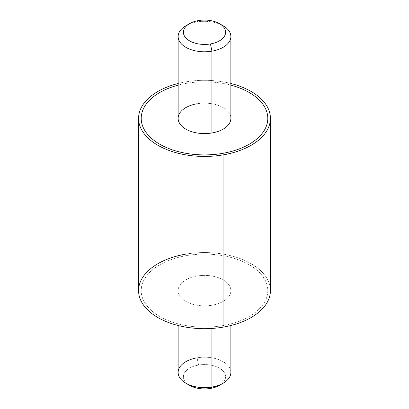 <?xml version="1.0" encoding="UTF-8"?>
<svg xmlns="http://www.w3.org/2000/svg" width="409" height="409" viewBox="0 0 409 409"><rect width="100%" height="100%" fill="white"/><g stroke="black" fill="none" stroke-linecap="round" stroke-linejoin="round"><path stroke-width="0.31" stroke-dasharray="2.04 1.53" d="M138.574 290.625A65.926 38.063 180 0 1 185.942 254.101L185.942 81.851A65.926 38.063 0 0 0 178.13 83.492A65.926 38.063 180 0 1 185.942 81.851L185.942 254.101A65.926 38.063 180 0 1 270.426 290.625M230.87 83.492A65.926 38.063 0 0 0 185.942 81.851A65.926 38.063 180 0 1 230.87 83.492M267.788 118.37A63.288 36.539 0 0 0 204.5 81.836A63.288 36.539 0 0 0 141.212 118.37M223.058 327.149A65.926 38.063 0 0 0 267.757 279.909A65.926 38.063 0 0 0 185.942 254.101M159.75 316.464A63.288 36.539 180 0 1 167.792 260.86A63.288 36.539 180 0 1 261.433 274.664A63.288 36.539 180 0 1 222.317 325.687A63.288 36.539 180 0 1 159.75 316.464A63.288 36.539 0 0 0 222.317 325.692A63.288 36.539 0 0 0 261.433 274.674A63.288 36.539 0 0 0 167.792 260.87A63.288 36.539 0 0 0 159.75 316.469M178.13 118.365A26.37 15.225 180 0 1 197.077 103.758L197.077 21.948A26.37 15.225 0 0 0 187.925 24.714M221.075 24.714A26.37 15.225 0 0 0 197.077 21.948L197.077 103.758A26.37 15.225 180 0 1 230.87 118.365M185.855 25.793A26.37 15.225 180 0 1 197.077 21.948L198.559 20.562L197.077 21.948A26.37 15.225 180 0 1 223.145 25.793M178.13 85.149A63.288 36.539 180 0 1 230.87 85.149M211.923 132.976A26.37 15.225 0 0 0 229.802 114.08A26.37 15.225 0 0 0 197.077 103.758M189.582 385.36A21.094 12.178 180 0 1 198.559 365.063L197.077 357.834L198.559 365.063A21.094 12.178 0 0 0 187.925 384.286M221.075 384.286A21.094 12.178 0 0 0 221.975 369.925A21.094 12.178 0 0 0 198.559 365.063A21.094 12.178 180 0 1 222.644 370.534A21.094 12.178 180 0 1 219.418 385.36M223.145 383.207A26.37 15.225 0 0 0 227.179 364.675A26.37 15.225 0 0 0 197.077 357.834L197.077 276.024A26.37 15.225 0 0 0 178.13 290.635A26.37 15.225 0 0 0 211.923 305.242L211.923 328.442L211.923 305.242A26.37 15.225 0 0 0 230.87 290.635A26.37 15.225 0 0 0 197.077 276.024L197.077 357.834A26.37 15.225 180 0 1 230.87 372.441M178.13 372.441A26.37 15.225 180 0 1 197.077 357.834M211.923 305.242A26.37 15.225 180 0 1 179.198 294.92A26.37 15.225 180 0 1 197.077 276.024A26.37 15.225 180 0 1 229.802 286.346A26.37 15.225 180 0 1 211.923 305.242M178.13 290.635L178.13 325.508M230.87 290.635L230.87 325.508"/><path stroke-width="0.61" d="M270.426 118.375A65.926 38.063 0 0 0 230.87 83.492A65.926 38.063 180 0 1 270.293 120.773A65.926 38.063 180 0 1 223.058 154.899A65.926 38.063 0 0 0 270.426 118.375L270.426 290.625A65.926 38.063 180 0 1 223.058 327.149L223.058 154.899A65.926 38.063 180 0 1 142.536 131.371A65.926 38.063 180 0 1 178.13 83.492A65.926 38.063 0 0 0 138.574 118.375A65.926 38.063 0 0 0 223.058 154.899L223.058 327.149A65.926 38.063 180 0 1 138.574 290.625L138.574 118.375M141.212 118.37A63.288 36.539 0 0 0 159.75 144.213A63.288 36.539 0 0 0 222.317 153.436A63.288 36.539 0 0 0 267.788 118.37M185.942 254.101A65.926 38.063 0 0 0 141.243 301.341A65.926 38.063 0 0 0 223.058 327.149M187.925 24.714A26.37 15.225 0 0 0 178.13 36.559A26.37 15.225 0 0 0 211.923 51.166L211.923 132.976A26.37 15.225 180 0 1 178.13 118.365L178.13 36.559M230.87 36.559L230.87 118.365A26.37 15.225 180 0 1 211.923 132.976L211.923 51.166A26.37 15.225 0 0 0 230.87 36.559A26.37 15.225 0 0 0 221.075 24.714M219.418 23.64L223.145 25.793A26.37 15.225 180 0 1 211.923 51.166L210.441 43.937A21.094 12.178 0 0 0 219.418 23.64A21.094 12.178 0 0 0 198.559 20.562A21.094 12.178 0 0 0 189.582 23.64A21.094 12.178 0 0 0 186.356 38.466A21.094 12.178 0 0 0 210.441 43.937L211.923 51.166A26.37 15.225 180 0 1 181.821 44.325A26.37 15.225 180 0 1 185.855 25.793L189.582 23.64M230.87 85.149A63.288 36.539 180 0 1 267.624 121.003A63.288 36.539 180 0 1 222.317 153.426A63.288 36.539 180 0 1 159.75 144.203A63.288 36.539 180 0 1 178.13 85.149M197.077 103.758A26.37 15.225 0 0 0 179.198 122.654A26.37 15.225 0 0 0 211.923 132.976M198.559 20.562A21.094 12.178 180 0 1 224.74 28.824A21.094 12.178 180 0 1 210.441 43.937A21.094 12.178 180 0 1 184.26 35.68A21.094 12.178 180 0 1 198.559 20.562M197.077 357.834A26.37 15.225 0 0 0 185.855 383.207A26.37 15.225 0 0 0 211.923 387.052L210.441 388.438A21.094 12.178 180 0 1 189.582 385.36L185.855 383.207M187.925 384.286A21.094 12.178 0 0 0 210.441 388.438A21.094 12.178 0 0 0 221.075 384.286M210.441 388.438L211.923 387.052A26.37 15.225 0 0 0 223.145 383.207L219.418 385.36A21.094 12.178 180 0 1 210.441 388.438M230.87 325.508L230.87 372.441A26.37 15.225 180 0 1 211.923 387.052L211.923 328.442L211.923 387.052A26.37 15.225 180 0 1 178.13 372.441L178.13 325.508"/></g></svg>

